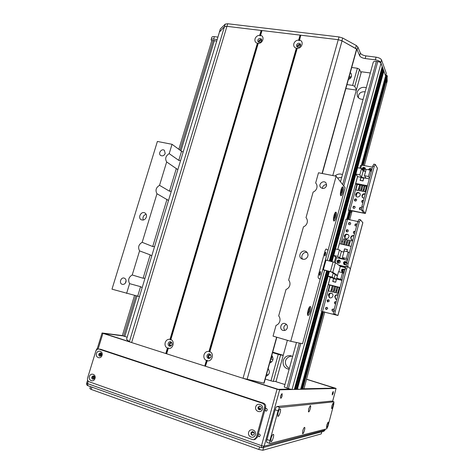 <?xml version="1.0" encoding="UTF-8"?>
<svg xmlns="http://www.w3.org/2000/svg" width="474" height="474" viewBox="0 0 474 474"><rect width="100%" height="100%" fill="white"/><g stroke="black" fill="none" stroke-linecap="round" stroke-linejoin="round"><path stroke-width="0.71" d="M284.945 384.55L275.969 381.706L287.38 340.308M332.789 175.552L361.395 71.764L370.324 72.972M292.636 356.478L290.615 355.701C286.995 355.334 284.536 356.946 283.233 360.536C282.534 365.181 284.341 368.079 288.66 369.216L289.134 369.258L288.66 369.216M342.483 174.574C339.805 173.502 337.328 173.976 335.041 175.99M366.295 87.66C361.958 86.594 358.883 88.158 357.082 92.371L357.301 96.103C358.421 98.355 360.353 99.433 363.102 99.327M270.216 361.141L271.519 362.1M272.195 355.909L271.632 356.045M350.879 77.623L348.84 77.819M266.613 374.11L268.053 375.13M268.385 368.896L268.035 368.991M340.498 181.815L373.275 62.189C373.553 61.484 374.584 61.223 376.368 61.407L377.76 61.584C379.484 61.881 380.569 62.426 381.013 63.214L382.21 66.615M381.86 67.954L382.826 68.203L383.253 69.482M382.909 70.798L383.857 71.041L385.593 75.97M385.842 75.105L386.565 75.206L385.872 77.754L385.149 77.659L386.387 78.009L386.701 78.874L386.523 83.768M178.84 149.322L211.771 40.728L213.264 40.355L216.689 41.125M134.551 295.391L122.345 335.639L127.162 337.233M304.024 388.526L324.743 311.999L304.024 388.526L302.625 389.261L300.735 388.905M321.763 311.305L300.623 389.308L296.351 389.101M294.425 389.148L296.256 389.403M294.318 389.462L326.657 270.713L294.318 389.462L292.061 389.515L288.388 388.644L284.264 387.045L296.469 342.489M365.152 91.843C361.733 91.476 359.529 92.667 358.545 95.416L358.433 97.751M341.73 177.306L337.559 178.028M291.866 356.081C288.589 356.489 286.492 358.06 285.567 360.797C284.939 363.961 286.201 366.515 289.353 368.458M273.024 359.405L271.235 359.203L271.247 358.385L272.497 356.371M345.86 88.555L356.347 90.084M351.376 76.687L349.154 76.687M259.195 42.358C259.177 40.521 260.001 39.899 261.672 40.503M297.891 47.264C297.945 45.249 298.839 44.669 300.587 45.534M350.292 72.593L351.376 73.962L351.495 76.32C351.009 77.849 349.972 78.891 348.384 79.448M359.488 69.281L357.378 68.25L352.638 85.391L354.759 86.398L359.488 69.281L361.075 72.913M351.708 67.492L357.378 68.25M352.638 85.391L346.962 84.573M356.412 89.841L354.759 86.398M276.04 381.446L273.314 381.404L280.614 354.973L278.274 354.362L270.95 380.835L273.314 381.404M270.95 380.835L265.25 379.028M283.245 355.299L272.716 352.129M269.872 362.379L270.393 362.788M266.269 375.355L266.986 375.882M171.363 345.753L171.108 345.742C170.16 345.457 169.787 344.77 169.988 343.68L171.825 342.536M210.426 357.935L209.917 357.965C208.91 357.68 208.501 356.975 208.69 355.832L210.782 354.736M268.136 368.624C270.275 372.037 269.57 374.561 266.033 376.202M271.798 355.447C273.931 358.824 273.237 361.342 269.7 362.995M272.574 352.644L278.274 354.362M280.614 354.973L283.239 355.328M386.286 73.405L361.378 165.296L385.617 75.881L380.788 62.58C380.035 61.259 378.222 60.346 375.343 59.848L365.152 58.545C362.314 58.059 360.477 57.141 359.653 55.796L357.106 49.734L356.525 49.326M219.515 31.64L220.369 28.944L225.286 24.079L227.71 23.753L339.029 36.931L342.672 38.015L356.324 45.516L357.864 47.015L360.394 53.118C361.218 54.474 363.048 55.393 365.887 55.873L376.078 57.164C378.957 57.662 380.764 58.575 381.517 59.908L386.31 73.316M362.166 165.213L385.872 77.754L386.387 78.009L387.08 75.455L386.565 75.206M387.08 75.455L387.187 81.208L386.565 83.489M211.137 39.668L211.854 37.298C212.062 36.711 212.897 36.498 214.361 36.658L217.904 37.102M387.388 76.326L386.701 78.874L386.387 78.009L362.729 165.319M217.163 39.555L213.62 39.099C212.156 38.939 211.321 39.146 211.12 39.727L211.7 40.954M356.495 48.929L341.896 40.776L338.252 39.692L226.928 26.343L224.504 26.657L219.48 31.977M320.14 279.204L318.433 278.197C318.03 277.752 318.048 276.62 318.487 274.813L324.891 251.392C325.354 249.834 325.822 249.034 326.296 248.992L328.02 250.319L320.14 279.204L318.433 278.197C318.03 277.752 318.048 276.62 318.487 274.813L324.891 251.392C325.354 249.834 325.822 249.034 326.296 248.992L328.044 250.343L345.119 187.775L336.149 176.204L290.746 341.292L273.054 336.131L276.04 325.383C277.93 324.672 279.18 323.315 279.802 321.313C280.306 319.275 279.933 317.462 278.688 315.874L286.035 289.448C287.919 288.719 289.17 287.368 289.78 285.384C290.278 283.369 289.898 281.597 288.648 280.057L303.455 226.845C305.327 226.08 306.565 224.723 307.17 222.786C307.65 220.813 307.265 219.101 306.014 217.643L313.124 192.077C314.997 191.295 316.229 189.944 316.822 188.018C317.272 186.252 316.97 184.676 315.933 183.302L315.654 182.982L318.498 172.773L336.149 176.204M338.839 271.744L340.308 266.293L335.42 262.626L325.437 259.936L328.02 250.319M320.507 273.776L319.535 275.441C319.156 273.99 319.476 272.68 320.489 271.501L320.507 273.776M325.792 254.419L324.856 256.025C324.465 254.585 324.773 253.276 325.78 252.097L325.792 254.419M290.746 341.292L302.548 343.757L322.806 269.564L332.807 272.272L337.506 275.471M337.476 275.584L336.303 275.293L331.314 271.91L322.764 269.73M353.942 235.916C352.502 235.714 351.524 236.307 351.003 237.675L351.43 239.726M352.78 240.235L351.163 239.471L350.695 237.367C351.323 235.833 352.425 235.288 353.995 235.72M348.455 234.926C346.767 234.014 345.499 234.452 344.645 236.242L345.096 238.309M344.325 235.928C345.333 233.984 346.695 233.629 348.408 234.873C350.41 236.994 346.69 240.294 344.823 238.055L344.325 235.928M355.103 231.596C353.888 231.614 353.444 232.195 353.758 233.344M354.582 233.528L353.545 233.143C353.142 231.715 353.675 231.146 355.15 231.431M356.993 224.386C355.63 224.012 355.05 224.522 355.251 225.914M356.644 225.885L355.038 225.707C354.771 224.072 355.393 223.592 356.91 224.261L357.029 224.451M340.077 261.239C338.643 261.109 338.169 261.719 338.655 263.07M339.106 263.183L338.412 262.904C337.838 261.334 338.365 260.747 339.988 261.144L340.302 261.642M346.47 262.78C345.025 262.62 344.539 263.23 345.013 264.599M345.528 264.723L344.776 264.433C344.225 262.845 344.758 262.264 346.387 262.691L346.636 263.04M350.606 222.981C349.249 222.644 348.68 223.159 348.9 224.534M350.713 223.829C350.197 224.8 349.522 224.966 348.68 224.326C348.384 222.709 348.994 222.217 350.517 222.851L350.713 223.829M348.159 230.127C346.79 229.825 346.233 230.358 346.5 231.733M348.283 231.016C347.786 231.97 347.116 232.147 346.275 231.537C345.931 229.92 346.53 229.41 348.07 230.003L348.283 231.016M344.865 237.984L345.724 234.796M346.547 231.762L347.004 230.068M335.302 311.134L333.797 310.731C333.37 312.496 333.335 313.557 333.69 313.906L335.189 314.309C334.834 313.96 334.869 312.899 335.302 311.134L346.618 269.06C347.063 267.52 347.495 266.714 347.91 266.655L347.987 266.696C347.667 266.234 347.72 265.126 348.147 263.372L359.28 221.968L360.471 219.752L362.8 222.685M348.147 263.372L346.648 263.011C346.233 264.705 346.174 265.801 346.464 266.305M346.648 263.011L357.781 221.642L359.28 221.968M335.189 314.309L337.897 315.483L350.464 268.645L347.987 266.696L350.44 268.734M358.99 219.438L357.781 221.642M346.014 219.32L347.495 219.278L357.817 221.518M340.16 266.187L345.516 267.484L340.16 266.187M337.055 261.215C337.684 259.924 338.59 259.634 339.787 260.35C340.581 262.572 339.834 263.414 337.541 262.869L337.055 261.215M339.947 260.522C338.845 260.173 338.063 260.54 337.606 261.636L337.921 263.117M346.411 264.059C345.653 264.919 344.823 265.031 343.917 264.397L343.449 262.756C344.088 261.447 345.007 261.162 346.216 261.909L346.695 262.821M346.364 262.069C345.244 261.689 344.444 262.057 343.976 263.171L344.29 264.646M348.141 251.913L344.13 250.971L342.364 257.512L346.376 258.466L348.141 251.913L349.344 252.98M346.376 258.466L347.596 259.485M335.207 262.507L336.522 257.649L333.743 255.462L337.719 256.404L339.627 257.933L344.219 259.029L342.364 257.512M343.834 252.067L341.369 251.487L339.485 249.887L335.509 248.957L333.743 255.462M351.127 246.362L339.39 243.654L337.808 249.49M345.854 266.797L338.649 265.049M345.718 267.04L339.194 265.458M346.879 251.617L347.442 249.549L344.497 248.862L343.887 251.872M342.844 241.42L341.624 241.142L340.853 243.992M344.284 241.752L345.161 241.953M346.607 242.279L347.483 242.481M348.929 242.812L349.812 243.02M342.074 244.27L343.526 238.92L344.894 239.228L343.514 244.602M344.894 239.228L343.443 244.584M344.391 244.803L345.842 239.447L347.211 239.755L345.83 245.141M347.211 239.755L345.759 245.123M346.713 245.342L348.165 239.974L349.539 240.288L348.088 245.656M349.539 240.288L348.159 245.674M352.579 240.976L350.493 240.502L349.042 245.882M347.389 260.244L336.522 257.649M339.485 249.887L337.719 256.404M341.369 251.487L339.627 257.933M346.79 251.593L347.371 249.662M347.324 249.62L344.562 248.974L343.81 251.753M296.315 48.241C294.194 47.513 293.365 45.996 293.839 43.691C294.686 41.434 296.297 40.219 298.673 40.059L299.135 40.77L299.58 40.172C304.231 41.054 302.057 48.65 297.222 48.354L296.315 48.241L208.975 351.406L209.496 352.046L209.881 351.69C214.538 353.503 212.115 361.952 207.262 360.791L207.15 360.187L206.356 360.501C204.241 359.298 203.459 357.396 204.004 354.801C204.922 352.324 206.581 351.193 208.975 351.406M296.534 44.994L296.659 46.405C299.082 47.803 300.356 47.039 300.48 44.106C299.023 42.719 297.708 43.015 296.534 44.994M300.67 44.746C299.165 44.112 298.028 44.603 297.251 46.209L297.18 46.985M167.387 348.141C165.373 346.98 164.644 345.131 165.201 342.601C166.107 340.19 167.713 339.076 170.006 339.271L170.527 339.899L170.871 339.544C175.309 341.28 172.886 349.522 168.252 348.414L168.181 347.839L167.387 348.141L165.799 353.521L131.636 342.566L129.396 341.689L126.534 339.313L219.432 32.048L224.445 26.704L226.928 26.343L261.15 30.449L259.722 35.277L260.19 35.977L260.587 35.384C265.043 36.231 262.857 43.661 258.229 43.383L257.364 43.27C255.338 42.565 254.562 41.09 255.042 38.832C255.883 36.628 257.441 35.443 259.722 35.277M168.229 343.36C167.95 344.882 168.471 345.836 169.793 346.233C172.619 345.137 172.88 343.626 170.575 341.713C169.455 341.624 168.673 342.175 168.229 343.36M171.102 341.884L169.443 343.508C169.177 344.728 169.52 345.623 170.474 346.204M207.025 355.547C206.759 357.135 207.328 358.125 208.738 358.516C211.653 357.337 211.878 355.784 209.413 353.865C208.258 353.794 207.464 354.356 207.025 355.547M209.869 353.989L208.122 355.654C207.855 356.981 208.27 357.929 209.372 358.492M257.755 40.118L257.927 41.629C260.374 42.779 261.559 41.943 261.476 39.117C260.06 37.914 258.822 38.252 257.755 40.118M261.713 39.78C260.315 39.336 259.272 39.852 258.597 41.327L258.526 42.168M260.587 35.384L262.015 30.549L300.095 35.117L300.682 35.402L299.135 40.77M300.095 35.117L298.673 40.059M206.356 360.501L204.768 366.023L166.664 353.8L168.252 348.414M207.15 360.187L205.426 366.177L204.768 366.023M300.682 35.402L299.58 40.172M207.262 360.791L205.426 366.177M257.364 43.27L170.006 339.271M261.15 30.449L261.737 30.727L260.19 35.977M258.075 43.134L170.527 339.899M170.871 339.544L258.229 43.383M166.664 353.8L165.799 353.521M263.87 383.158L243.038 378.293L205.675 366.313M168.181 347.839L166.457 353.681M301.002 35.224L338.252 39.692L342.05 40.859L356.78 49.213L322.284 173.508M297.222 48.354L209.881 351.69M297.026 48.093L209.496 352.046M342.269 187.153C342.595 188.332 342.477 190.05 341.902 192.308L340.557 195.282M342.85 192.497C342.228 194.607 341.6 195.691 340.966 195.744C339.378 195.726 341.31 186.412 342.803 186.88C343.573 187.461 343.585 189.339 342.85 192.497M340.379 193.522L341.47 191.774C341.873 190.044 341.867 189.019 341.446 188.699L341.393 188.699M335.402 212.417C335.722 213.555 335.598 215.22 335.041 217.418L333.601 220.552M335.989 217.625C335.337 219.823 334.68 220.955 334.01 221.014C332.404 220.979 334.437 211.671 335.942 212.156C336.7 212.713 336.712 214.538 335.989 217.625M333.435 218.775L334.585 216.95C334.982 215.261 334.976 214.266 334.561 213.964L334.502 213.964M309.789 306.749L309.415 311.193L307.608 314.973M310.363 311.448C309.587 314.025 308.805 315.364 308.011 315.453C306.358 315.346 308.805 305.961 310.334 306.524C311.033 306.992 311.045 308.633 310.363 311.448M307.507 313.124L307.596 313.172C308.029 313.118 308.456 312.39 308.882 310.985C309.255 309.445 309.249 308.55 308.864 308.296L308.787 308.29M139.439 296.629L111.988 289.176L157.386 141.453L172.038 144.297L181.536 151.307L183.16 152.018M326.556 185.808C325.01 188.699 323.019 189.209 320.578 187.349C317.841 184.155 323.665 179.557 326.065 183.023L326.556 185.808M287.309 327.907C286.503 329.987 285.064 330.816 282.996 330.402C278.724 329.211 281.076 321.953 285.194 323.594C286.983 324.429 287.688 325.863 287.309 327.907M307.833 256.167C306.417 259.237 304.278 260.054 301.405 258.632C297.074 255.664 302.542 248.471 306.524 251.901C307.792 253.021 308.23 254.443 307.833 256.167M146.128 214.23C143.373 215.303 142.431 217.234 143.314 220.037M146.33 217.139C145.234 219.634 143.569 220.517 141.323 219.788C137.401 217.993 141.163 210.752 144.878 212.945C146.3 213.857 146.786 215.249 146.33 217.139M307.17 252.565C303.544 251.261 300.107 256.404 302.702 259.254M165.065 153.783L164.247 154.974M165.195 153.422C164.117 155.697 162.594 156.373 160.639 155.448C157.735 153.493 161.664 148.089 164.365 150.335L165.195 153.422M286.426 324.382C283.624 325.786 283.091 327.801 284.838 330.431M326.675 184.724C324.08 184.617 322.664 185.861 322.427 188.451M126.09 280.638L125.337 283.156M125.936 281.983C125.183 283.843 123.951 284.625 122.245 284.317C118.719 283.405 120.864 276.863 124.271 278.125C125.794 278.807 126.351 280.093 125.936 281.983M179.095 165.473L178.627 167.008M177.714 169.562L166.658 161.954C164.816 158.636 165.663 155.863 169.194 153.641L178.787 160.39L180.57 160.591M153.303 250.764L152.829 252.346M151.751 255.901L150.199 254.858L139.563 250.888C137.75 247.327 138.621 244.471 142.176 242.321L152.717 246.533L154.571 246.581M143.818 282.154L143.332 283.754M142.153 287.653L140.571 286.657L129.586 283.642C127.784 279.998 128.661 277.106 132.228 274.979L143.118 278.244L145.003 278.232M169.876 195.963L169.402 197.516M168.507 200.478L156.977 193.736C155.146 190.329 155.999 187.526 159.537 185.334L169.467 191.182L171.274 191.33M129.586 283.642L126.599 293.436M166.658 161.954L159.537 185.334M139.563 250.888L132.228 274.979M156.977 193.736L142.176 242.321M172.038 144.297L169.194 153.641M338.027 295.012C336.587 294.769 335.604 295.343 335.077 296.736L336.072 299.378M336.807 299.556L335.746 299.207L334.727 296.552C335.367 294.994 336.475 294.461 338.045 294.952M331.954 293.471C330.414 293.015 329.335 293.554 328.713 295.083L329.708 297.719M328.358 294.893C329.098 293.21 330.289 292.731 331.93 293.453C334.49 294.97 331.859 299.213 329.383 297.553L328.358 294.893M328.903 299.882C327.445 300.03 327.107 300.735 327.878 301.985M329.323 301.138L327.617 301.873C326.728 300.433 327.119 299.746 328.802 299.817L329.323 301.138M344.444 270.15C342.986 270.044 342.524 270.666 343.052 272.023M343.603 272.135L342.815 271.869C342.198 270.298 342.714 269.7 344.361 270.067L344.645 270.447M327.297 307.442C325.839 307.656 325.525 308.373 326.355 309.593M327.753 308.734L326.094 309.498C325.14 308.088 325.508 307.383 327.196 307.383L327.753 308.734M333.684 309.155C332.209 309.35 331.895 310.067 332.73 311.305M333.702 311.11L332.47 311.205C331.522 309.783 331.895 309.078 333.595 309.095L334.093 309.641M335.622 303.947L334.905 303.793C334.016 302.335 334.425 301.648 336.119 301.742L336.202 301.796C334.727 301.938 334.377 302.637 335.159 303.905M324.417 311.91L322.676 311.673M322.628 311.661L336.433 315.086L333.69 313.906M327.611 301.713L328.091 299.947M328.92 296.878L329.803 293.625M333.797 310.731L345.113 268.699L346.618 269.06M346.494 266.335L346.411 266.293C345.996 266.352 345.564 267.152 345.113 268.699M362.841 222.537L350.464 268.645L362.871 222.62M337.897 315.483L322.658 311.673M344.331 271.602L341.961 271.869C341.079 269.623 341.813 268.764 344.165 269.297L344.693 270.257M344.314 269.445C342.275 269.315 341.618 270.204 342.341 272.106M340.059 287.475L328.31 284.489L329.655 285.283M328.31 284.489L330.224 277.438L341.967 280.383M297.34 389.391L329.406 271.395L328.132 276.105L330.224 277.438M333.175 273.172L332.108 277.094L334.093 278.38L338.685 279.53L336.753 278.256L340.77 279.263L342.548 272.663L343.804 273.563M340.77 279.263L342.038 280.11M340.273 266.429L345.439 267.686M328.132 276.105L332.108 277.094M332.736 281.509L335.669 282.249L336.481 279.257L333.542 278.522L332.736 281.509M339.965 287.825L339.325 287.659M337.879 287.291L336.99 287.066M335.545 286.699L334.662 286.474M333.222 286.106L332.345 285.881M329.993 285.283L329.679 285.2L328.719 288.731L329.021 288.862M336.967 286.889L335.592 286.539L334.022 292.339L335.462 292.731L336.967 286.889L335.396 292.695L334.022 292.339M332.315 285.704L330.034 285.123L328.464 290.906L330.816 291.534L332.315 285.704L330.745 291.498L328.464 290.906M334.638 286.296L333.263 285.946L331.699 291.741L333.133 292.132L334.638 286.296L333.068 292.097L331.699 291.741M339.301 287.481L337.921 287.131L336.356 292.944L337.796 293.335L339.301 287.481L337.731 293.299L336.356 292.944M331.373 289.466L332.25 289.691M333.696 290.058L334.579 290.284M336.025 290.657L336.907 290.882M338.359 291.255L338.999 291.421M339.011 291.374L338.371 291.208M336.919 290.84L336.036 290.609M334.591 290.242L333.708 290.011M332.262 289.644L331.385 289.418M329.033 288.814L328.719 288.731M342.548 272.663L338.537 271.673L336.753 278.256M334.093 278.38L335.142 274.505M336.457 279.334L333.755 278.676M336.445 279.382L333.607 278.635L332.849 281.443L335.675 282.237M335.687 282.19L336.362 279.328M332.849 281.443L335.604 282.137M365.181 194.156C363.748 193.99 362.77 194.583 362.255 195.94L362.503 197.694M364.062 198.316L362.225 197.303L361.97 195.549C362.598 194.032 363.694 193.469 365.264 193.866M359.962 193.528C358.249 192.361 356.898 192.74 355.909 194.66L356.116 196.343L356.981 193.214M355.613 194.263C356.786 192.189 358.214 191.911 359.902 193.428C361.526 195.786 357.36 198.499 355.885 196.052L355.613 194.263M356.572 199.441C355.281 199.015 354.671 199.483 354.748 200.84M356.626 200.17C356.069 201.177 355.37 201.326 354.54 200.609C354.386 198.985 355.038 198.541 356.489 199.287L356.626 200.17M371.616 170.279L370.265 170.243M369.732 170.024L371.64 170.184M355.062 206.729C353.746 206.326 353.148 206.806 353.266 208.169M355.127 207.494C354.582 208.495 353.888 208.643 353.053 207.95C352.863 206.326 353.503 205.87 354.973 206.581L355.127 207.494M361.443 208.08C360.127 207.642 359.517 208.11 359.612 209.49M361.419 209.058C360.785 209.869 360.116 209.941 359.411 209.271C359.251 207.63 359.902 207.185 361.366 207.932L361.496 208.21M365.33 169.147C364.115 168.631 363.463 169.04 363.386 170.362M363.41 170.379L363.191 170.107C363.203 168.489 363.89 168.104 365.247 168.957L365.336 169.177M363.416 200.721C362.302 200.715 361.828 201.243 362.006 202.315M362.924 202.558L361.798 202.084C361.538 200.727 362.1 200.188 363.481 200.484M352.117 210.983L351.264 212.139L349.705 211.76L351.246 212.139M349.705 211.76L348.42 210.201L349.948 210.231L363.825 213.104L361.591 210.231L363.084 210.545C362.8 209.952 362.871 208.791 363.297 207.055L374.223 166.427L375.289 164.419L377.458 168.264M354.89 200.935L355.322 199.329M363.297 207.055L361.798 206.741C361.372 208.477 361.306 209.638 361.591 210.231M361.798 206.741L372.724 166.149L374.223 166.427M363.084 210.545L365.324 213.484L350.256 210.592L349.901 210.61L351.133 212.062M375.289 164.419L373.796 164.146L372.724 166.149M360.584 165.627L361.567 165.308M371.438 170.924L370.929 171.357M368.529 169.799C369.388 168.199 370.425 168.003 371.652 169.212L371.788 169.621M371.77 169.532C370.846 168.898 369.993 169.028 369.216 169.929M365.359 169.1C364.488 170.587 363.469 170.764 362.302 169.633C362.32 167.316 363.297 166.771 365.241 167.986L365.359 169.1M365.371 168.317C363.676 167.636 362.764 168.205 362.628 170.03M372.463 167.126L361.621 165.112L360.744 168.335M367.451 185.737L355.731 183.438L356.839 185.008M355.731 183.438L357.58 176.624L369.299 178.882M355.861 174.071L359.825 174.835L361.549 168.489L357.58 167.743L355.861 174.071L357.58 176.624M359.825 174.835L361.449 177.3L366.035 178.183L364.465 175.718L368.47 176.482L370.188 170.107L371.201 171.813M368.47 176.482L369.495 178.141M360.11 180.393L363.037 180.961L363.825 178.064L360.892 177.501L360.11 180.393M367.166 186.786L366.532 186.661M365.087 186.377L364.204 186.205M362.758 185.921L361.881 185.749M360.441 185.464L359.565 185.293M357.218 184.83L356.904 184.765L355.98 188.178L356.252 188.385M364.263 185.707L362.888 185.441L361.378 191.046L362.8 191.395L364.263 185.707L362.746 191.324L361.378 191.046M359.624 184.801L357.349 184.35L355.832 189.938L358.16 190.471L359.624 184.801L358.107 190.394L355.832 189.938M361.94 185.251L360.572 184.984L359.055 190.584L360.477 190.933L361.94 185.251L360.424 190.856L359.055 190.584M366.592 186.169L365.217 185.897L363.7 191.514L365.128 191.863L366.592 186.169L365.075 191.786L363.7 191.514M358.599 188.853L359.476 189.031M360.915 189.316L361.798 189.487M363.238 189.778L364.121 189.956M365.567 190.24L366.206 190.364M366.242 190.222L365.608 190.092M364.162 189.807L363.28 189.63M361.834 189.345L360.957 189.167M359.517 188.883L358.64 188.711M356.294 188.243L355.98 188.178M361.549 168.489L363.149 171.025L365.602 171.493M370.188 170.107L366.183 169.36L364.465 175.718M361.449 177.3L363.149 171.025M363.771 178.242L360.892 177.501M360.957 177.608L360.228 180.316L362.971 180.849L363.706 178.135M306.53 379.277L334.774 388.23M129.426 341.707L103.836 333.4L122.665 335.847M289.91 389.089L278.339 389.344L246.972 379.396M334.81 388.105L303.739 388.787M333.21 393.224L332.304 395.026C332.15 393.722 332.481 392.537 333.299 391.471L333.21 393.224M280.472 397.313L281.396 394.297M282.125 395.926C281.657 397.437 281.189 398.225 280.721 398.296C280.353 396.531 280.815 394.978 282.113 393.627L282.125 395.926M324.986 430.048L323.855 431.251L323.037 431.21M306.554 379.2L336.066 388.443L332.594 401.383M261.618 447.628L262.691 447.687L264.172 446.182L261.506 445.667L261.618 447.628M325.211 429.195L324.963 430.131L264.172 446.182L279.654 389.818L277.041 389.201L261.506 445.667L86.635 383.288C86.392 384.39 86.772 385.178 87.767 385.652M87.98 385.694L87.471 383.774L88.259 381.197M98.112 349.054L102.929 333.358L102.064 332.985L122.363 335.586M94.539 376.871L93.971 377.091L93.799 376.546M100.601 354.096L101.039 353.497M258.881 433.977C257.684 435.162 257.856 436.05 259.397 436.655M258.188 434.249L258.739 433.988C259.799 434.024 260.273 434.622 260.161 435.778L259.189 436.714L257.767 435.772M94.184 376.332C93.117 377.108 93.064 377.902 94.024 378.708M94.16 378.661L93.728 378.744C92.454 377.867 92.525 377.049 93.941 376.291L94.314 376.392M101.252 353.426C100.15 354.131 100.055 354.913 100.98 355.773M101.134 355.719L100.684 355.79C99.457 354.842 99.57 354.037 101.021 353.367L101.4 353.497M266.05 408.446C264.741 409.495 264.83 410.389 266.323 411.13M265.239 408.718L265.926 408.446C266.909 408.558 267.336 409.145 267.212 410.211L266.11 411.165L264.818 410.235M101.62 354.114L100.897 354.522L100.583 353.888M253.78 432.756L251.498 432.555M260.872 409.293L258.496 407.302M251.445 432.715L254.224 432.632M306.536 379.253L335.45 388.212L303.484 388.941M260.789 409.37L258.585 408.635M129.651 341.825L102.651 333.169L122.452 335.746M290.485 389.237L278.351 389.51L246.249 379.218M301.014 388.994L300.706 389M102.929 333.358L277.041 389.201M279.654 389.818L336.03 388.449M259.556 446.935L258.851 449.5L262.821 450.264L263.597 447.444M258.851 449.5L91.132 389.409L91.838 387.104M90.498 386.624L89.876 388.656L91.132 389.409M321.805 431.802L321.242 433.911L321.87 431.784M321.242 433.911L262.821 450.264M331.847 405.892L333.121 403.101C334.241 402.426 332.221 409.56 331.604 408.464L331.847 405.892M308.681 408.872L310.215 405.697C311.702 404.82 309.255 413.204 308.444 411.758L308.681 408.872M277.995 412.824C278.564 410.887 279.198 409.66 279.897 409.133C281.965 407.948 278.872 418.086 277.764 416.107L277.995 412.824M271.021 438.278C271.626 436.258 272.289 434.972 273.012 434.415C275.098 433.242 271.869 443.468 270.784 441.466L271.021 438.278M302.797 430.748C303.307 428.982 303.84 427.88 304.391 427.441C305.884 426.57 303.354 435.019 302.554 433.562L302.797 430.748M326.758 425.065L328.073 422.18C329.199 421.505 327.125 428.692 326.515 427.584L326.758 425.065M278.072 410.774C278.659 408.843 279.269 407.753 279.903 407.498L276.964 406.532C276.324 406.775 275.714 407.865 275.121 409.791L278.072 410.774L269.919 440.542L266.969 439.505L275.121 409.791M331.699 401.111L333.927 401.81L333.803 404.115L327.931 426.274L326.728 428.804L269.907 443.486C269.487 443.231 269.487 442.248 269.919 440.542M333.892 401.804L279.903 407.498M266.969 439.505C266.542 441.211 266.542 442.195 266.969 442.449L269.872 443.474M276.964 406.532L331.616 401.081M258.057 407.338C257.886 408.807 258.472 409.619 259.835 409.767C261.962 408.387 261.891 407.13 259.622 406.011L258.057 407.338M255.735 406.822C256.979 402.183 263.787 404.435 262.472 409.08C261.215 413.749 254.402 411.444 255.735 406.822M259.782 406.011L258.496 407.296C258.312 408.671 258.851 409.483 260.113 409.726M98.817 354.072C98.598 355.239 98.977 355.95 99.955 356.205C101.951 355.281 102.106 354.161 100.423 352.852L98.817 354.072M96.471 353.527C97.715 349.338 103.344 351.204 102.04 355.387C100.778 359.594 95.156 357.692 96.471 353.527M100.713 352.917L99.481 354.119L100.328 356.187M91.784 377.026C91.565 378.258 91.974 378.987 93.011 379.206C94.966 378.151 95.067 377.02 93.307 375.805L91.784 377.026M89.42 376.516C90.676 372.297 96.299 374.247 94.99 378.465C93.722 382.702 88.093 380.711 89.42 376.516M93.609 375.858L92.466 377.037L93.39 379.164M250.989 432.809C250.835 434.403 251.487 435.227 252.944 435.274C254.935 433.651 254.745 432.395 252.375 431.506L250.989 432.809M248.649 432.341C249.905 427.655 256.712 430.019 255.385 434.699C254.117 439.41 247.304 436.998 248.649 432.341M252.553 431.488L251.445 432.721C251.267 434.208 251.86 435.031 253.217 435.203M254.123 439.641L255.048 439.434L257.388 437.147L256.316 437.384L253.963 439.676L252.482 439.564L89.112 381.736C87.702 381.043 87.192 379.798 87.583 377.997L95.807 351.204C96.364 349.729 97.318 349.006 98.669 349.048L100.144 349.184M256.316 437.384L264.581 407.462L265.612 407.362L257.388 437.147M265.612 407.362C265.967 405.377 265.28 403.996 263.562 403.214L262.525 403.297C264.249 404.079 264.936 405.471 264.581 407.462M262.525 403.297L99.096 349.148M100.695 349.285L263.562 403.214M97.46 348.005L96.092 350.233L87.886 377.031M386.523 83.762L364.364 165.622L386.523 83.762M352.022 211.22L349.711 219.758L352.022 211.22M386.701 78.885L363.262 165.414L386.701 78.874M350.642 212.008L348.603 219.521L350.636 212.008M323.576 311.922L302.625 389.261L323.57 311.916M376.368 61.407L342.666 184.617M299.325 343.081L286.989 388.2M213.264 40.355L179.996 150.169M135.896 295.717L123.631 336.19M214.426 40.503L180.997 150.91M137.069 296.007L124.792 336.558M350.102 211.896L348.07 219.403M323.037 311.774L302.039 389.278M349.587 211.617L340.8 243.98M322.48 311.602L301.458 389.136M348.988 210.924L346.755 219.154L349 210.936M383.857 71.041L332.073 261.589M383.537 70.881L331.723 261.5M329.063 271.306L296.985 389.302M383.27 69.423L331.077 261.346L383.27 69.453M328.411 271.146L296.25 389.415L328.423 271.152M382.826 68.203L330.325 261.162M327.658 270.962L295.426 389.438M382.506 68.043L329.975 261.079M327.309 270.873L295.071 389.35M382.228 66.556L329.311 260.919M381.013 63.214L327.256 260.422M324.589 270.204L292.061 389.515M377.76 61.584L343.757 186.021M300.759 343.383L288.388 388.644M381.517 59.908L380.788 62.58M213.62 39.099L214.361 36.658M219.604 31.468L220.369 28.944M224.504 26.657L225.286 24.079M131.636 342.566L227.71 23.753M243.038 378.293L339.029 36.931M341.896 40.776L342.672 38.015M355.565 48.247L356.324 45.516M357.106 49.734L357.864 47.015M359.653 55.796L360.394 53.118M365.152 58.545L365.887 55.873M375.343 59.848L376.078 57.164M323.363 269.742L325.988 260.119M333.074 261.832L330.449 271.495M332.807 272.272L335.42 262.626M224.445 26.704L129.396 341.689M219.444 32.025L126.534 339.325M356.614 49L322.071 173.466M276.632 337.174L263.852 383.229M342.05 40.859L247.09 379.425M140.571 286.657L137.697 296.161M176.34 168.466L169.467 191.182M150.199 254.858L143.118 278.244M166.996 199.347L152.717 246.533M181.536 151.307L178.787 160.39M322.539 311.347L329.614 285.253M365.294 213.395L377.44 168.134M349.948 210.231L356.804 184.955M357.503 96.518L357.301 96.103M300.623 389.308L321.781 311.311M329.323 260.925L382.234 66.585M386.316 73.357L385.617 75.929M358.972 219.432L360.471 219.752M334.312 262.175L335.716 257.015M337.761 249.478L345.967 219.225M264.077 383.259L276.846 337.239M301.837 258.911L301.405 258.632M283.375 330.496L282.996 330.402M335.746 299.207L336.048 299.372M346.411 266.293L347.91 266.655M337.944 315.506L350.505 268.699M321.064 311.003L330.177 277.414M365.324 213.484L377.464 168.252M348.42 210.189L357.544 176.571M359.825 168.163L360.548 165.491M262.792 447.663L323.855 431.251L325.01 430.102L325.253 429.189M336.066 388.443L332.63 401.395M87.814 385.664L261.488 447.622L262.691 447.687M102.064 332.991L96.998 349.51M87.607 380.124L86.635 383.288M331.652 401.087L333.927 401.81M100.269 349.19L98.669 349.048"/></g></svg>
